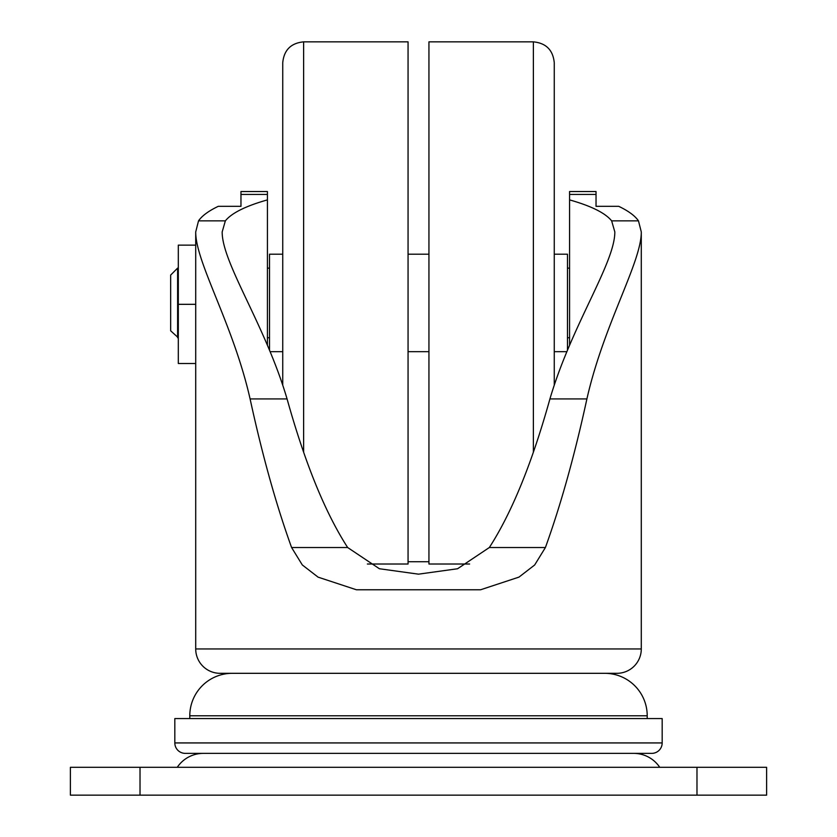 <?xml version="1.0" encoding="UTF-8"?>
<svg xmlns="http://www.w3.org/2000/svg" width="837" height="837" viewBox="0 0 837 837"><rect width="100%" height="100%" fill="white"/><g stroke="black" fill="none" stroke-linecap="round" stroke-linejoin="round"><path stroke-width="1.26" d="M616.921 673.314L220.079 673.314A24.367 24.367 0 0 1 195.712 648.947L641.288 648.947A24.367 24.367 0 0 1 616.921 673.314L220.079 673.314M177.611 337.74L177.611 268.122L170.654 275.08L170.654 330.782L178.312 337.74M269.514 350.054L269.514 254.197L282.739 254.197M282.739 384.717L282.739 62.733C283.973 50.053 290.941 43.085 303.622 41.85L303.622 452.231M367.38 564.012L408.058 564.012L408.058 41.85L303.622 41.85M469.62 564.012L428.942 564.012L428.942 41.85L533.378 41.85C546.059 43.085 553.027 50.053 554.261 62.733L554.261 254.197L567.486 254.197L567.486 350.054M566.806 351.666L554.261 351.666L554.261 384.717L554.261 62.733M569.578 345.189L569.578 191.537L596.038 191.537L596.038 206.331L618.742 206.331C628.388 210.945 634.969 215.789 638.474 220.853L641.288 231.943L641.288 648.947M641.288 231.943C641.477 262.284 603.822 324.118 586.904 398.925C574.632 455.391 560.8 504.92 545.41 547.524L534.676 564.975L518.971 577.111L480.584 589.771L356.416 589.771L318.091 577.153L302.314 564.965L291.59 547.524C276.2 504.92 262.368 455.391 250.096 398.925C233.282 324.379 195.523 262.284 195.712 231.943L198.526 220.853C202.031 215.789 208.612 210.945 218.258 206.331L240.962 206.331L240.962 191.537L267.421 191.537L267.421 199.886C245.691 206.038 231.671 213.027 225.362 220.853L222.171 231.943C222.067 263.059 265.245 324.84 287.07 398.925C305.003 463.154 325.195 512.683 347.658 547.524L379.391 568.741L418.479 574.161L457.567 568.752L489.342 547.524C511.805 512.683 531.997 463.154 549.93 398.925C571.671 324.997 614.913 263.132 614.829 231.943L611.638 220.853C605.329 213.027 591.309 206.038 569.578 199.886M232.267 673.314A42.467 42.467 0 0 0 189.79 715.781L189.79 718.564M604.732 673.314A42.467 42.467 0 0 1 647.21 715.781L647.21 718.564M662.172 742.932L662.172 718.564L174.828 718.564L174.828 742.932A10.442 10.442 0 0 0 185.27 753.373L651.73 753.373A10.442 10.442 0 0 0 662.172 742.932L174.828 742.932M203.318 753.373A31.325 31.325 0 0 0 177.266 767.299M633.682 753.373A31.325 31.325 0 0 1 659.734 767.299M195.712 231.943L195.712 648.947M408.058 561.732L428.942 561.732M140.02 795.15L70.392 795.15L70.392 767.299L140.02 767.299L140.02 795.15L766.608 795.15L766.608 767.299L140.02 767.299M267.421 345.189L267.421 199.886M195.712 245.147L178.312 245.147L178.312 363.499L195.712 363.499M178.312 304.323L195.712 304.323M533.378 452.231L533.378 41.85M647.21 715.781L189.79 715.781M240.962 194.435L267.421 194.435M696.98 767.299L696.98 795.15M250.096 398.925L287.07 398.925M198.526 220.853L225.362 220.853M611.638 220.853L638.474 220.853M549.93 398.925L586.904 398.925M291.59 547.524L347.658 547.524M489.342 547.524L545.41 547.524M569.578 194.435L596.038 194.435M569.578 337.74L567.486 337.74M269.514 337.74L267.421 337.74M282.739 351.666L270.194 351.666M428.942 351.666L408.058 351.666M428.942 254.197L408.058 254.197M269.514 268.122L267.421 268.122M569.578 268.122L567.486 268.122M178.312 268.122L177.611 268.122"/></g></svg>
